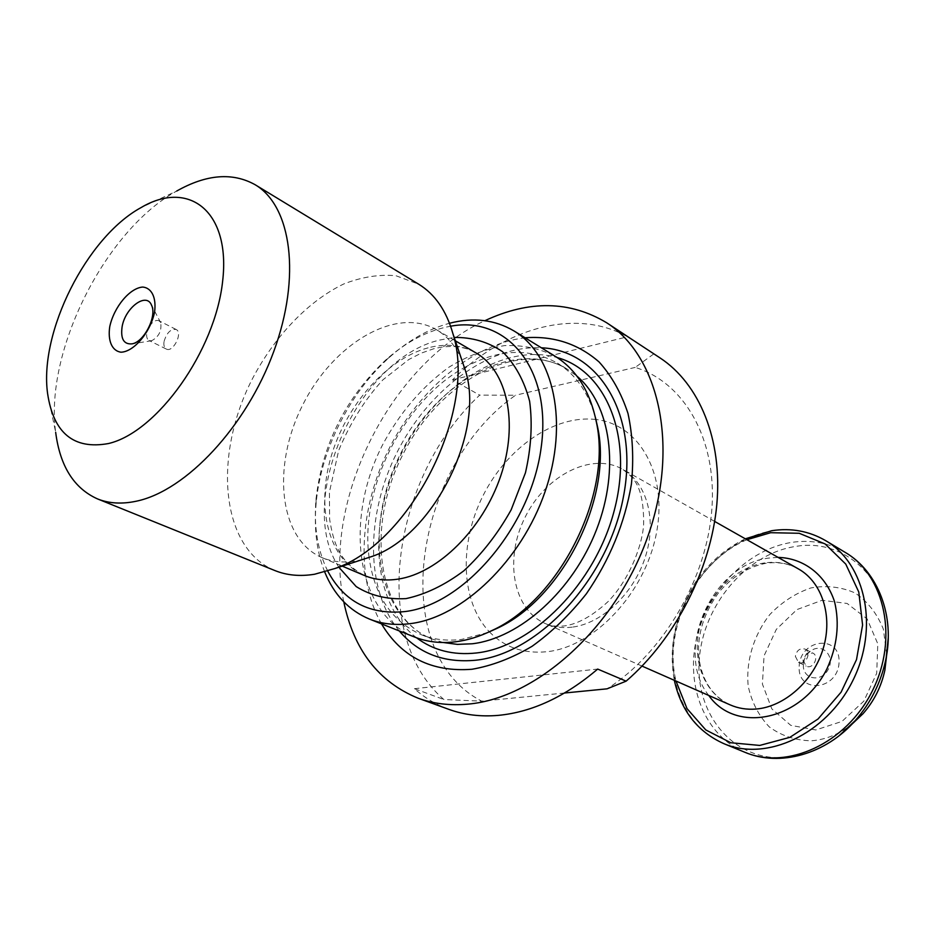 <?xml version="1.0" encoding="UTF-8"?>
<svg xmlns="http://www.w3.org/2000/svg" width="935" height="935" viewBox="0 0 935 935"><rect width="100%" height="100%" fill="white"/><g stroke="black" fill="none" stroke-linecap="round" stroke-linejoin="round"><path stroke-width="0.7" stroke-dasharray="4.67 3.51" d="M343.788 601.848C322.026 500.669 390.748 363.715 484.891 320.693M660.052 357.93L627.455 336.787C575.586 307.393 504.549 328.045 452.517 379.844L479.678 395.131C392.595 476.195 368.928 635.157 443.868 699.52L481.7 701.156C386.552 651.905 413.317 466.705 515.524 395.236L479.678 395.131M448.858 709.361C436.014 704.651 424.537 697.755 414.427 688.698L443.868 699.52M653.635 354.026L635.216 367.408C683.66 382.286 716.783 437.907 711.956 508.009C707.246 577.994 663.406 653.179 607.072 688.826M635.216 367.408L515.524 395.236M564.576 693.01L481.7 701.156M47.603 393.6L55.668 432.321C44.413 351.548 105.281 230.244 176.785 190.997L140.916 207.663M274.937 570.572C220.672 548.366 212.911 456.245 251.912 379.75C274.317 336.612 307.977 301.117 343.846 283.924C361.833 276.959 379.201 274.212 395.926 275.72L418.658 284.182M362.523 559.539L355.943 560.965C343.542 563.01 332.252 561.9 322.072 557.622C278.794 539.32 271.559 466.156 302.613 405.206C332.93 343.881 395.914 305.955 436.458 329.716C447.701 336.366 456.268 346.803 462.159 361.003M327.729 571.063C317.514 550.446 313.634 526.288 316.065 498.565C322.552 444.078 345.705 397.959 385.512 360.197C406.281 341.672 427.973 330.347 450.612 326.21M324.702 571.963C316.72 551.72 313.856 528.871 316.124 503.404C320.787 450.202 349.55 392.875 389.416 357.345C408.49 340.305 428.522 328.945 449.525 323.253M414.497 637.004C355.908 613.418 343.881 520.631 382.38 445.235C399.677 412.884 421.837 386.891 448.882 367.233C467.079 356.13 485.522 348.93 504.21 345.646C522.607 344.828 539.647 348.404 555.343 356.387M487.778 632.504L461.621 639.411C447.024 641.188 433.583 639.622 421.299 634.713C391.858 621.459 374.467 595.735 369.126 557.529M369.103 557.4C359.437 488.865 403.651 400.764 464.379 367.56M464.496 367.502C498.32 348.954 529.339 347.528 557.552 363.212C575.808 374.503 588.454 392.7 595.513 417.828M399.28 630.95C365.071 589.751 365.608 514.858 396.943 452.54C428.183 390.175 487.906 344.992 541.388 347.797M381.515 623.879C355.23 578.227 359.391 507.95 389.112 448.613C418.927 389.322 472.783 343.986 525.108 337.78M799.168 666.316C800.266 638.617 840.355 634.082 839.081 662.342C837.865 690.778 797.321 694.284 799.168 666.316M414.427 688.698L597.675 669.074M452.517 379.844L627.455 336.787M164.081 341.38C166.734 332.72 170.743 328.746 176.107 329.471C183.318 332.509 173.045 352.998 166.29 349.035C164.209 347.808 163.473 345.26 164.081 341.38M149.401 326.338C152.65 321.546 155.829 319.676 158.938 320.74L160.703 322.704C161.872 330.815 158.868 336.822 151.669 340.726L149.027 340.48C146.959 339.265 146.234 336.693 146.865 332.79L147.823 329.494M795.358 656.347L798.443 662.296C805.28 666.094 812.188 652.326 805.058 649.112C799.939 647.861 796.702 650.269 795.358 656.347M803.072 660.192L806.169 666.117C812.994 669.916 819.866 656.218 812.749 653.016L806.367 653.904L803.072 660.192M803.352 664.575L803.34 665.159C802.756 679.675 821.771 682.831 828.387 669.074C835.458 655.54 821.573 642.181 810.283 651.321C806.099 654.745 803.784 659.163 803.352 664.575M489.391 631.838C504.526 647.347 523.729 653.974 546.987 651.718C594.204 646.833 644.776 593.421 656.265 533.99C668.221 474.548 639.447 424.315 595.946 419.511M595.875 419.499C554.502 414.509 506.992 447.76 482.998 495.737C458.875 543.632 460.604 601.602 489.332 631.791M428.101 347.832C386.529 358.888 345.716 405.673 330.885 457.355C315.901 509.002 329.038 560.416 364.451 575.504C339.674 562.262 333.655 543.983 329.623 519.252L329.412 492.091L338.657 450.518C350.041 423.158 364.779 399.619 382.859 379.867L408.829 359.507L421.206 353.138L433.408 348.86C449.957 344.653 464.192 346.032 476.114 353.009C461.867 344.945 445.866 343.215 428.101 347.832M338.879 567.241C294.49 500.447 358.011 358.678 439.777 340.036L454.211 337.442M443.307 642.52L432.017 639.002C375.356 616.072 363.283 526.756 400.32 454.235C436.329 381.211 515.15 337.5 567.405 369.231L576.977 376.186M416.542 637.787C371.744 603.531 367.011 521.683 400.963 454.562C434.494 387.219 502.948 342.105 557.19 357.556M764.736 562.905C735.342 567.089 707.783 594.718 699.742 627.28C691.549 659.806 704.113 693.408 730.212 704.896C712.096 696.119 701.601 679.944 698.737 656.358C697.183 634.187 703.985 612.706 719.144 591.902C732.841 576.276 748.514 566.715 766.186 563.232C777.967 561.619 788.719 563.524 798.443 568.936C788.147 563.244 776.915 561.222 764.736 562.905M572.126 627.151C562.426 628.32 553.473 627.116 545.269 623.54C512.625 609.293 504.105 558.394 525.26 516.938C545.853 475.202 591.75 451.617 622.687 469.288C646.833 482.729 657.141 519.837 645.454 556.629C633.93 593.421 602.152 623.551 572.126 627.151M746.913 539.717C696.481 560.918 662.845 627.934 675.982 681.042M708.777 695.476C673.317 651.45 711.967 563.98 769.154 558.043L778.084 557.389M723.947 743.699C683.777 727.126 664.341 676.811 675.993 628.226C687.435 579.571 728.073 537.765 772.392 530.835C791.711 527.936 809.523 531.232 825.815 540.734M845.182 552.375C828.959 542.908 811.264 539.565 792.074 542.335C748.058 548.962 707.842 590.078 696.668 638.091C685.308 686.033 704.861 735.787 744.856 752.266M886.707 654.558L883.341 629.091C877.147 613.664 867.738 601.626 855.104 592.989C841.208 586.876 826.47 585.193 810.879 587.94C795.58 593.199 781.905 602.047 769.856 614.505C753.703 635.11 745.779 661.162 748.199 686.091C751.682 702.162 758.706 715.754 769.248 726.869C781.508 735.845 795.556 740.485 811.381 740.789C825.593 739.69 839.011 734.267 851.61 724.496M839.139 735.716C821.853 748.947 803.609 756.228 784.407 757.572C732.865 760.915 694.927 713.791 699.275 659.596C702.933 605.424 746.364 553.637 795.79 546.414C844.609 537.754 890.4 579.525 888.25 637.857M815.788 729.966L790.753 725.338L771.807 708.859L762.399 684.058L764.059 655.809L776.319 629.372L796.9 609.597L822.064 600.293L847.122 603.461L867.119 618.9L877.801 643.829L876.691 673.305L863.846 701.145L841.979 721.411L815.788 729.966M322.072 557.622L342.257 566.142M436.458 329.716L455.345 340.819M316.065 498.565L316.124 503.404M385.512 360.197L389.416 357.345M421.299 634.713L432.017 639.002C377.997 617.813 364.895 528.801 402.471 455.31C438.936 381.281 518.13 338.587 567.405 369.231L557.552 363.212M714.656 521.426L622.687 469.288C632.492 477.072 643.642 483.827 643.666 523.027C643.175 542.744 630.33 578.718 608.077 601.602C592.58 615.791 578.169 623.879 564.869 625.866C557.167 626.789 550.645 626.018 545.269 623.54L642.041 666.106M745.335 538.817C724.508 548.868 707.292 564.261 693.688 584.983L679.628 613.629C672.066 636.186 670.301 658.415 674.322 680.318M176.107 329.471L158.938 320.74M166.29 349.035L149.027 340.48M160.703 322.704L151.517 305.161M151.669 340.726L132.104 343.846M798.443 662.296L806.169 666.117M805.058 649.112L812.749 653.016M803.072 660.472L803.34 665.159M806.367 653.904L810.283 651.321"/><path stroke-width="1.4" d="M484.891 320.693C529.362 299.971 569.976 300.684 606.733 322.809C659.257 356.375 679.803 446.813 647.604 537.076C615.768 627.397 536.784 698.246 468.038 704.113C450.167 705.773 433.583 703.821 418.296 698.281C378.582 682.036 353.757 649.883 343.788 601.848M564.576 693.01L607.072 688.826L626.123 681.159L597.675 669.074C565.231 696.692 532.155 712.119 498.449 715.357C480.66 716.9 464.122 714.901 448.858 709.361L418.296 698.281M626.123 681.159C675.269 638.827 710.869 569.532 716.818 504.479C722.638 439.38 699.345 383.759 660.052 357.93L606.733 322.809M109.757 326.607C107.63 340.831 112.001 350.964 121.012 352.203C133.939 351.829 150.348 332.392 154.544 312.255C156.554 297.751 151.797 287.863 142.669 287.057C129.696 288.05 114 307.019 109.757 326.607M108.472 443.541C73.83 449.84 53.54 433.197 47.603 393.6C38.954 332.334 86.616 237.35 140.916 207.663C188.858 179.158 230.852 211.263 222.647 281.143C215.295 350.777 157.127 432.309 108.472 443.541M176.785 190.997C206.471 174.272 232.581 172.18 255.115 184.709C291.451 206.027 301.432 276.515 273.733 351.572C246.302 426.641 186.088 490.723 136.627 501.137C122.053 504.292 108.986 503.544 97.439 498.881C73.935 488.304 60.004 466.121 55.668 432.321M255.115 184.709L418.658 284.182C434.892 294.139 446.299 310.572 452.867 333.491C477.75 409.799 410.968 542.873 334.917 568.527L314.581 574.242C300.065 576.603 286.846 575.376 274.937 570.572L97.439 498.881M462.159 361.003L465.455 370.751C485.218 431.947 433.185 535.626 372.305 556.348L362.523 559.539M450.612 326.21C507.121 315.551 552.188 369.033 541.155 447.62C530.905 526.125 464.73 604.244 405.334 611.525C369.863 615.183 343.998 601.696 327.729 571.063M449.525 323.253C473.367 317.094 494.872 319.665 514.04 330.978C553.882 354.833 568.983 422.854 545.023 491.81C521.344 560.801 462.58 616.983 410.769 623.575C395.762 625.562 381.994 624.054 369.454 619.075C348.93 610.473 334.017 594.765 324.702 571.963M514.04 330.978L555.343 356.387C576.568 369.676 590.289 391.753 596.483 422.608C612.121 495.012 559.586 599.686 492.196 630.424C479.854 636.466 467.699 640.253 455.707 641.772C440.794 643.584 427.061 641.994 414.497 637.004L369.454 619.075M595.513 417.828L597.722 427.634C612.834 497.7 562.169 598.657 496.964 628.402L487.778 632.504M541.388 347.797C599.171 350.099 639.376 415.292 623.353 497.198C607.995 579.081 538.268 654.009 475.553 660.239C443.833 663.16 418.412 653.401 399.28 630.95M525.108 337.78C553.438 335.665 578.122 343.741 599.125 361.997C611.665 375.917 621.272 393.039 627.969 413.387C632.715 435.242 633.872 458.769 631.429 483.968C624.802 523.168 609.784 559.761 586.385 593.76C569.883 614.611 551.79 632.118 532.097 646.284C511.971 658.158 491.927 665.813 471.976 669.261C431.631 672.312 401.477 657.176 381.515 623.879M147.823 329.494L149.401 326.338M122.088 326.888C125.103 307.767 146.398 291.813 151.517 305.161C157.232 315.995 144.212 341.953 132.104 343.846C123.829 344.583 120.486 338.938 122.088 326.888M342.257 566.142L364.451 575.504C374.654 579.782 385.933 580.986 398.275 579.092C438.246 573.073 482.892 528.988 500.728 475.927C518.761 422.889 507.121 370.786 476.114 353.009L455.345 340.819M454.211 337.442C472.093 337.208 488.163 341.941 502.446 351.63C515.103 364.124 524.161 380.639 529.619 401.208C532.599 423.555 531.22 447.421 525.447 472.806L511.141 509.856C497.969 533.441 482.215 553.742 463.865 570.782C444.709 585.158 425.437 594.438 406.035 598.61C387.3 599.639 370.692 595.63 356.188 586.572L338.879 567.241M576.977 376.186C610.649 404.481 620.232 468.505 596.577 529.514C573.085 590.558 519.953 638.196 472.304 643.771L457.437 644.39L443.307 642.52M557.19 357.556C606.149 370.95 633.685 436.832 614.307 510.288C595.385 583.767 532.669 646.985 476.371 652.981C453.241 655.458 433.302 650.386 416.542 637.787M642.041 666.106L730.212 704.896C738.194 708.391 746.808 709.77 756.018 709.046C784.558 706.802 813.625 680.925 823.256 648.364C833.027 615.826 821.958 582.073 798.443 568.936L714.656 521.426M675.982 681.042L687.015 708.613L705.785 729.931L730.773 742.741L759.746 745.429L789.888 737.341L818.043 719.003L841.103 692.157L856.507 659.642L862.584 625.012L858.786 592.03L845.766 564.109L825.137 543.96L799.215 533.277L770.65 532.705L746.913 539.717M778.084 557.389C803.796 558.043 825.956 574.955 834.616 601.941C839.735 623.668 837.234 645.828 827.136 668.443C801.4 720.978 735.576 733.928 708.777 695.476M845.182 552.375L825.815 540.734C865.775 563.945 879.438 628.156 852.533 681.183C826.096 734.454 766.443 761.873 723.947 743.699L744.856 752.266C787.153 770.346 846.245 743.512 872.262 691.082C898.745 638.897 884.942 575.481 845.182 552.375C878.117 571.612 895.157 616.165 885.726 659.935C880.828 682.749 870.695 702.933 855.326 720.499L839.139 735.716M851.61 724.496L862.97 713.767C874.061 701.11 881.366 686.535 884.896 670.079L886.707 654.558M888.25 637.857L884.896 670.079C881.378 686.547 874.073 701.11 862.97 713.767L855.326 720.499C825.874 754.218 779.965 767.191 744.856 752.266M465.455 370.751L452.867 333.491M372.305 556.348L334.917 568.527M597.722 427.634L596.483 422.608M496.964 628.402L492.196 630.424M825.815 540.734C809.313 531.115 791.302 527.761 771.796 530.694L745.335 538.817M674.322 680.318C681.089 710.74 697.639 731.871 723.947 743.699"/></g></svg>
